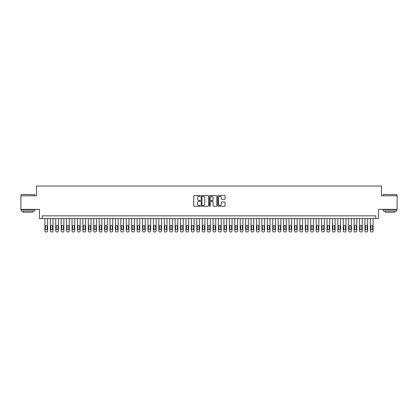 <?xml version="1.0" encoding="UTF-8"?>
<svg xmlns="http://www.w3.org/2000/svg" width="418" height="418" viewBox="0 0 418 418"><rect width="100%" height="100%" fill="white"/><g stroke="black" fill="none" stroke-linecap="round" stroke-linejoin="round"><path stroke-width="0.63" d="M200.321 195.995A0.371 0.371 0 0 0 199.95 195.619L194.292 195.619A0.533 0.533 0 0 0 193.759 196.152L193.759 205.734A0.533 0.533 0 0 0 194.292 206.267L199.95 206.267A0.371 0.371 0 0 0 200.321 205.896A0.371 0.371 0 0 0 199.95 205.525L199.214 205.525A1.703 1.703 0 0 1 197.51 203.822L197.51 203.023A1.703 1.703 0 0 1 199.214 201.319L199.95 201.319A0.371 0.371 0 0 0 200.321 200.943A0.371 0.371 0 0 0 199.95 200.572L199.214 200.572A1.703 1.703 0 0 1 197.51 198.869L197.51 198.069A1.703 1.703 0 0 1 199.214 196.366L199.95 196.366A0.371 0.371 0 0 0 200.321 195.995M224.56 199.376A0.533 0.533 0 0 0 225.093 198.843L225.093 196.152A0.533 0.533 0 0 0 224.56 195.619L218.28 195.619A0.533 0.533 0 0 0 217.747 196.152L217.747 205.734A0.533 0.533 0 0 0 218.28 206.267L224.56 206.267A0.533 0.533 0 0 0 225.093 205.734L225.093 202.49A0.533 0.533 0 0 0 224.56 201.957L221.874 201.957A0.533 0.533 0 0 0 221.341 202.49L221.341 204.099A1.426 1.426 0 0 1 219.915 205.525A1.426 1.426 0 0 1 218.494 204.099L218.494 197.787A1.426 1.426 0 0 1 219.915 196.366A1.426 1.426 0 0 1 221.341 197.787L221.341 198.843A0.533 0.533 0 0 0 221.874 199.376L224.56 199.376M375.808 218.572L378.52 218.572L378.52 209.35L397.1 209.35L397.1 195.791L381.503 195.791L381.503 186.026L36.497 186.026L36.497 195.791L20.9 195.791L20.9 209.35L39.48 209.35L39.48 218.572L375.808 218.572L375.808 215.86L42.192 215.86L42.192 218.572M208.535 196.152A0.533 0.533 0 0 0 208.002 195.619L201.716 195.619A0.533 0.533 0 0 0 201.189 196.152L201.189 205.734A0.533 0.533 0 0 0 201.716 206.267L208.002 206.267A0.533 0.533 0 0 0 208.535 205.734L208.535 196.152M209.998 195.619L216.284 195.619A0.533 0.533 0 0 1 216.811 196.152L216.811 205.734A0.533 0.533 0 0 1 216.284 206.267L213.593 206.267A0.533 0.533 0 0 1 213.06 205.734L213.06 201.847A0.533 0.533 0 0 0 212.527 201.319L210.745 201.319A0.533 0.533 0 0 0 210.212 201.847L210.212 205.896A0.371 0.371 0 0 1 209.841 206.267A0.371 0.371 0 0 1 209.465 205.896L209.465 196.152A0.533 0.533 0 0 1 209.998 195.619M202.307 196.366A0.371 0.371 0 0 0 201.931 196.737L201.931 205.149A0.371 0.371 0 0 0 202.307 205.525L203.075 205.525A1.703 1.703 0 0 0 204.778 203.822L204.778 198.069A1.703 1.703 0 0 0 203.075 196.366L202.307 196.366M213.06 197.819A1.426 1.426 0 0 0 211.633 196.392A1.426 1.426 0 0 0 210.212 197.819L210.212 200.039A0.533 0.533 0 0 0 210.745 200.572L212.527 200.572A0.533 0.533 0 0 0 213.06 200.039L213.06 197.819M47.615 218.572L47.615 230.888A1.087 1.087 90.7 0 1 46.534 231.974L45.99 231.974A1.087 1.087 90.7 0 1 44.904 230.888L44.904 218.572M47.13 228.933L47.13 226.331A0.867 0.867 90.7 0 0 46.262 225.464A0.867 0.867 90.7 0 0 45.395 226.331L45.395 228.933A0.867 0.867 90.7 0 0 46.262 229.806A0.867 0.867 90.7 0 0 47.13 228.933M21.334 194.433L34.731 194.6L21.334 194.433M27.954 210.98L21.172 210.98L21.172 209.622L34.731 209.622L34.731 210.98L27.954 210.98M32.834 210.98L32.834 212.229L23.068 212.229L23.068 210.98M383.431 194.433L396.828 194.6L383.431 194.433M390.046 210.98L383.269 210.98L383.269 209.622L396.828 209.622L396.828 210.98L390.046 210.98M394.932 210.98L394.932 212.229L385.166 212.229L385.166 210.98M53.039 218.572L53.039 230.888A1.087 1.087 90.7 0 1 51.957 231.974L51.414 231.974A1.087 1.087 90.7 0 1 50.327 230.888L50.327 218.572M52.553 228.933L52.553 226.331A0.867 0.867 90.7 0 0 51.686 225.464A0.867 0.867 90.7 0 0 50.818 226.331L50.818 228.933A0.867 0.867 90.7 0 0 51.686 229.806A0.867 0.867 90.7 0 0 52.553 228.933M58.468 218.572L58.468 230.888A1.087 1.087 90.7 0 1 57.381 231.974L56.838 231.974A1.087 1.087 90.7 0 1 55.756 230.888L55.756 218.572M57.977 228.933L57.977 226.331A0.867 0.867 90.7 0 0 57.109 225.464A0.867 0.867 90.7 0 0 56.242 226.331L56.242 228.933A0.867 0.867 90.7 0 0 57.109 229.806A0.867 0.867 90.7 0 0 57.977 228.933M63.891 218.572L63.891 230.888A1.087 1.087 90.7 0 1 62.804 231.974L62.261 231.974A1.087 1.087 90.7 0 1 61.18 230.888L61.18 218.572M63.4 228.933L63.4 226.331A0.867 0.867 90.7 0 0 62.533 225.464A0.867 0.867 90.7 0 0 61.665 226.331L61.665 228.933A0.867 0.867 90.7 0 0 62.533 229.806A0.867 0.867 90.7 0 0 63.4 228.933M69.315 218.572L69.315 230.888A1.087 1.087 90.7 0 1 68.228 231.974L67.69 231.974A1.087 1.087 90.7 0 1 66.603 230.888L66.603 218.572M68.829 228.933L68.829 226.331A0.867 0.867 90.7 0 0 67.956 225.464A0.867 0.867 90.7 0 0 67.089 226.331L67.089 228.933A0.867 0.867 90.7 0 0 67.956 229.806A0.867 0.867 90.7 0 0 68.829 228.933M74.738 218.572L74.738 230.888A1.087 1.087 90.7 0 1 73.657 231.974L73.113 231.974A1.087 1.087 90.7 0 1 72.027 230.888L72.027 218.572M74.252 228.933L74.252 226.331A0.867 0.867 90.7 0 0 73.385 225.464A0.867 0.867 90.7 0 0 72.518 226.331L72.518 228.933A0.867 0.867 90.7 0 0 73.385 229.806A0.867 0.867 90.7 0 0 74.252 228.933M80.162 218.572L80.162 230.888A1.087 1.087 90.7 0 1 79.08 231.974L78.537 231.974A1.087 1.087 90.7 0 1 77.45 230.888L77.45 218.572M79.676 228.933L79.676 226.331A0.867 0.867 90.7 0 0 78.809 225.464A0.867 0.867 90.7 0 0 77.941 226.331L77.941 228.933A0.867 0.867 90.7 0 0 78.809 229.806A0.867 0.867 90.7 0 0 79.676 228.933M85.591 218.572L85.591 230.888A1.087 1.087 90.7 0 1 84.504 231.974L83.961 231.974A1.087 1.087 90.7 0 1 82.879 230.888L82.879 218.572M85.1 228.933L85.1 226.331A0.867 0.867 90.7 0 0 84.232 225.464A0.867 0.867 90.7 0 0 83.365 226.331L83.365 228.933A0.867 0.867 90.7 0 0 84.232 229.806A0.867 0.867 90.7 0 0 85.1 228.933M91.014 218.572L91.014 230.888A1.087 1.087 90.7 0 1 89.927 231.974L89.384 231.974A1.087 1.087 90.7 0 1 88.302 230.888L88.302 218.572M90.523 228.933L90.523 226.331A0.867 0.867 90.7 0 0 89.656 225.464A0.867 0.867 90.7 0 0 88.788 226.331L88.788 228.933A0.867 0.867 90.7 0 0 89.656 229.806A0.867 0.867 90.7 0 0 90.523 228.933M96.438 218.572L96.438 230.888A1.087 1.087 90.7 0 1 95.351 231.974L94.813 231.974A1.087 1.087 90.7 0 1 93.726 230.888L93.726 218.572M95.952 228.933L95.952 226.331A0.867 0.867 90.7 0 0 95.085 225.464A0.867 0.867 90.7 0 0 94.212 226.331L94.212 228.933A0.867 0.867 90.7 0 0 95.085 229.806A0.867 0.867 90.7 0 0 95.952 228.933M101.861 218.572L101.861 230.888A1.087 1.087 90.7 0 1 100.78 231.974L100.236 231.974A1.087 1.087 90.7 0 1 99.15 230.888L99.15 218.572M101.375 228.933L101.375 226.331A0.867 0.867 90.7 0 0 100.508 225.464A0.867 0.867 90.7 0 0 99.641 226.331L99.641 228.933A0.867 0.867 90.7 0 0 100.508 229.806A0.867 0.867 90.7 0 0 101.375 228.933M107.29 218.572L107.29 230.888A1.087 1.087 90.7 0 1 106.203 231.974L105.66 231.974A1.087 1.087 90.7 0 1 104.573 230.888L104.573 218.572M106.799 228.933L106.799 226.331A0.867 0.867 90.7 0 0 105.932 225.464A0.867 0.867 90.7 0 0 105.064 226.331L105.064 228.933A0.867 0.867 90.7 0 0 105.932 229.806A0.867 0.867 90.7 0 0 106.799 228.933M112.714 218.572L112.714 230.888A1.087 1.087 90.7 0 1 111.627 231.974L111.083 231.974A1.087 1.087 90.7 0 1 110.002 230.888L110.002 218.572M112.223 228.933L112.223 226.331A0.867 0.867 90.7 0 0 111.355 225.464A0.867 0.867 90.7 0 0 110.488 226.331L110.488 228.933A0.867 0.867 90.7 0 0 111.355 229.806A0.867 0.867 90.7 0 0 112.223 228.933M118.137 218.572L118.137 230.888A1.087 1.087 90.7 0 1 117.05 231.974L116.507 231.974A1.087 1.087 90.7 0 1 115.425 230.888L115.425 218.572M117.651 228.933L117.651 226.331A0.867 0.867 90.7 0 0 116.779 225.464A0.867 0.867 90.7 0 0 115.911 226.331L115.911 228.933A0.867 0.867 90.7 0 0 116.779 229.806A0.867 0.867 90.7 0 0 117.651 228.933M123.561 218.572L123.561 230.888A1.087 1.087 90.7 0 1 122.479 231.974L121.936 231.974A1.087 1.087 90.7 0 1 120.849 230.888L120.849 218.572M123.075 228.933L123.075 226.331A0.867 0.867 90.7 0 0 122.208 225.464A0.867 0.867 90.7 0 0 121.335 226.331L121.335 228.933A0.867 0.867 90.7 0 0 122.208 229.806A0.867 0.867 90.7 0 0 123.075 228.933M128.984 218.572L128.984 230.888A1.087 1.087 90.7 0 1 127.903 231.974L127.359 231.974A1.087 1.087 90.7 0 1 126.273 230.888L126.273 218.572M128.498 228.933L128.498 226.331A0.867 0.867 90.7 0 0 127.631 225.464A0.867 0.867 90.7 0 0 126.764 226.331L126.764 228.933A0.867 0.867 90.7 0 0 127.631 229.806A0.867 0.867 90.7 0 0 128.498 228.933M134.413 218.572L134.413 230.888A1.087 1.087 90.7 0 1 133.326 231.974L132.783 231.974A1.087 1.087 90.7 0 1 131.696 230.888L131.696 218.572M133.922 228.933L133.922 226.331A0.867 0.867 90.7 0 0 133.055 225.464A0.867 0.867 90.7 0 0 132.187 226.331L132.187 228.933A0.867 0.867 90.7 0 0 133.055 229.806A0.867 0.867 90.7 0 0 133.922 228.933M139.837 218.572L139.837 230.888A1.087 1.087 90.7 0 1 138.75 231.974L138.206 231.974A1.087 1.087 90.7 0 1 137.125 230.888L137.125 218.572M139.346 228.933L139.346 226.331A0.867 0.867 90.7 0 0 138.478 225.464A0.867 0.867 90.7 0 0 137.611 226.331L137.611 228.933A0.867 0.867 90.7 0 0 138.478 229.806A0.867 0.867 90.7 0 0 139.346 228.933M145.26 218.572L145.26 230.888A1.087 1.087 90.7 0 1 144.173 231.974L143.635 231.974A1.087 1.087 90.7 0 1 142.548 230.888L142.548 218.572M144.774 228.933L144.774 226.331A0.867 0.867 90.7 0 0 143.902 225.464A0.867 0.867 90.7 0 0 143.034 226.331L143.034 228.933A0.867 0.867 90.7 0 0 143.902 229.806A0.867 0.867 90.7 0 0 144.774 228.933M150.684 218.572L150.684 230.888A1.087 1.087 90.7 0 1 149.602 231.974L149.059 231.974A1.087 1.087 90.7 0 1 147.972 230.888L147.972 218.572M150.198 228.933L150.198 226.331A0.867 0.867 90.7 0 0 149.331 225.464A0.867 0.867 90.7 0 0 148.463 226.331L148.463 228.933A0.867 0.867 90.7 0 0 149.331 229.806A0.867 0.867 90.7 0 0 150.198 228.933M156.107 218.572L156.107 230.888A1.087 1.087 90.7 0 1 155.026 231.974L154.482 231.974A1.087 1.087 90.7 0 1 153.396 230.888L153.396 218.572M155.621 228.933L155.621 226.331A0.867 0.867 90.7 0 0 154.754 225.464A0.867 0.867 90.7 0 0 153.887 226.331L153.887 228.933A0.867 0.867 90.7 0 0 154.754 229.806A0.867 0.867 90.7 0 0 155.621 228.933M161.536 218.572L161.536 230.888A1.087 1.087 90.7 0 1 160.449 231.974L159.906 231.974A1.087 1.087 90.7 0 1 158.824 230.888L158.824 218.572M161.045 228.933L161.045 226.331A0.867 0.867 90.7 0 0 160.178 225.464A0.867 0.867 90.7 0 0 159.31 226.331L159.31 228.933A0.867 0.867 90.7 0 0 160.178 229.806A0.867 0.867 90.7 0 0 161.045 228.933M166.96 218.572L166.96 230.888A1.087 1.087 90.7 0 1 165.873 231.974L165.329 231.974A1.087 1.087 90.7 0 1 164.248 230.888L164.248 218.572M166.469 228.933L166.469 226.331A0.867 0.867 90.7 0 0 165.601 225.464A0.867 0.867 90.7 0 0 164.734 226.331L164.734 228.933A0.867 0.867 90.7 0 0 165.601 229.806A0.867 0.867 90.7 0 0 166.469 228.933M172.383 218.572L172.383 230.888A1.087 1.087 90.7 0 1 171.296 231.974L170.758 231.974A1.087 1.087 90.7 0 1 169.671 230.888L169.671 218.572M171.897 228.933L171.897 226.331A0.867 0.867 90.7 0 0 171.03 225.464A0.867 0.867 90.7 0 0 170.157 226.331L170.157 228.933A0.867 0.867 90.7 0 0 171.03 229.806A0.867 0.867 90.7 0 0 171.897 228.933M177.807 218.572L177.807 230.888A1.087 1.087 90.7 0 1 176.725 231.974L176.182 231.974A1.087 1.087 90.7 0 1 175.095 230.888L175.095 218.572M177.321 228.933L177.321 226.331A0.867 0.867 90.7 0 0 176.453 225.464A0.867 0.867 90.7 0 0 175.586 226.331L175.586 228.933A0.867 0.867 90.7 0 0 176.453 229.806A0.867 0.867 90.7 0 0 177.321 228.933M183.23 218.572L183.23 230.888A1.087 1.087 90.7 0 1 182.149 231.974L181.605 231.974A1.087 1.087 90.7 0 1 180.519 230.888L180.519 218.572M182.744 228.933L182.744 226.331A0.867 0.867 90.7 0 0 181.877 225.464A0.867 0.867 90.7 0 0 181.01 226.331L181.01 228.933A0.867 0.867 90.7 0 0 181.877 229.806A0.867 0.867 90.7 0 0 182.744 228.933M188.659 218.572L188.659 230.888A1.087 1.087 90.7 0 1 187.572 231.974L187.029 231.974A1.087 1.087 90.7 0 1 185.947 230.888L185.947 218.572M188.168 228.933L188.168 226.331A0.867 0.867 90.7 0 0 187.301 225.464A0.867 0.867 90.7 0 0 186.433 226.331L186.433 228.933A0.867 0.867 90.7 0 0 187.301 229.806A0.867 0.867 90.7 0 0 188.168 228.933M194.083 218.572L194.083 230.888A1.087 1.087 90.7 0 1 192.996 231.974L192.452 231.974A1.087 1.087 90.7 0 1 191.371 230.888L191.371 218.572M193.591 228.933L193.591 226.331A0.867 0.867 90.7 0 0 192.724 225.464A0.867 0.867 90.7 0 0 191.857 226.331L191.857 228.933A0.867 0.867 90.7 0 0 192.724 229.806A0.867 0.867 90.7 0 0 193.591 228.933M199.506 218.572L199.506 230.888A1.087 1.087 90.7 0 1 198.419 231.974L197.881 231.974A1.087 1.087 90.7 0 1 196.794 230.888L196.794 218.572M199.02 228.933L199.02 226.331A0.867 0.867 90.7 0 0 198.153 225.464A0.867 0.867 90.7 0 0 197.28 226.331L197.28 228.933A0.867 0.867 90.7 0 0 198.153 229.806A0.867 0.867 90.7 0 0 199.02 228.933M204.93 218.572L204.93 230.888A1.087 1.087 90.7 0 1 203.848 231.974L203.305 231.974A1.087 1.087 90.7 0 1 202.218 230.888L202.218 218.572M204.444 228.933L204.444 226.331A0.867 0.867 90.7 0 0 203.576 225.464A0.867 0.867 90.7 0 0 202.709 226.331L202.709 228.933A0.867 0.867 90.7 0 0 203.576 229.806A0.867 0.867 90.7 0 0 204.444 228.933M210.358 218.572L210.358 230.888A1.087 1.087 90.7 0 1 209.272 231.974L208.728 231.974A1.087 1.087 90.7 0 1 207.641 230.888L207.641 218.572M209.867 228.933L209.867 226.331A0.867 0.867 90.7 0 0 209 225.464A0.867 0.867 90.7 0 0 208.133 226.331L208.133 228.933A0.867 0.867 90.7 0 0 209 229.806A0.867 0.867 90.7 0 0 209.867 228.933M215.782 218.572L215.782 230.888A1.087 1.087 90.7 0 1 214.695 231.974L214.152 231.974A1.087 1.087 90.7 0 1 213.07 230.888L213.07 218.572M215.291 228.933L215.291 226.331A0.867 0.867 90.7 0 0 214.424 225.464A0.867 0.867 90.7 0 0 213.556 226.331L213.556 228.933A0.867 0.867 90.7 0 0 214.424 229.806A0.867 0.867 90.7 0 0 215.291 228.933M221.206 218.572L221.206 230.888A1.087 1.087 90.7 0 1 220.119 231.974L219.581 231.974A1.087 1.087 90.7 0 1 218.494 230.888L218.494 218.572M220.72 228.933L220.72 226.331A0.867 0.867 90.7 0 0 219.847 225.464A0.867 0.867 90.7 0 0 218.98 226.331L218.98 228.933A0.867 0.867 90.7 0 0 219.847 229.806A0.867 0.867 90.7 0 0 220.72 228.933M226.629 218.572L226.629 230.888A1.087 1.087 90.7 0 1 225.548 231.974L225.004 231.974A1.087 1.087 90.7 0 1 223.917 230.888L223.917 218.572M226.143 228.933L226.143 226.331A0.867 0.867 90.7 0 0 225.276 225.464A0.867 0.867 90.7 0 0 224.409 226.331L224.409 228.933A0.867 0.867 90.7 0 0 225.276 229.806A0.867 0.867 90.7 0 0 226.143 228.933M232.053 218.572L232.053 230.888A1.087 1.087 90.7 0 1 230.971 231.974L230.428 231.974A1.087 1.087 90.7 0 1 229.341 230.888L229.341 218.572M231.567 228.933L231.567 226.331A0.867 0.867 90.7 0 0 230.699 225.464A0.867 0.867 90.7 0 0 229.832 226.331L229.832 228.933A0.867 0.867 90.7 0 0 230.699 229.806A0.867 0.867 90.7 0 0 231.567 228.933M237.481 218.572L237.481 230.888A1.087 1.087 90.7 0 1 236.395 231.974L235.851 231.974A1.087 1.087 90.7 0 1 234.77 230.888L234.77 218.572M236.99 228.933L236.99 226.331A0.867 0.867 90.7 0 0 236.123 225.464A0.867 0.867 90.7 0 0 235.256 226.331L235.256 228.933A0.867 0.867 90.7 0 0 236.123 229.806A0.867 0.867 90.7 0 0 236.99 228.933M242.905 218.572L242.905 230.888A1.087 1.087 90.7 0 1 241.818 231.974L241.275 231.974A1.087 1.087 90.7 0 1 240.193 230.888L240.193 218.572M242.414 228.933L242.414 226.331A0.867 0.867 90.7 0 0 241.547 225.464A0.867 0.867 90.7 0 0 240.679 226.331L240.679 228.933A0.867 0.867 90.7 0 0 241.547 229.806A0.867 0.867 90.7 0 0 242.414 228.933M248.329 218.572L248.329 230.888A1.087 1.087 90.7 0 1 247.242 231.974L246.704 231.974A1.087 1.087 90.7 0 1 245.617 230.888L245.617 218.572M247.843 228.933L247.843 226.331A0.867 0.867 90.7 0 0 246.97 225.464A0.867 0.867 90.7 0 0 246.103 226.331L246.103 228.933A0.867 0.867 90.7 0 0 246.97 229.806A0.867 0.867 90.7 0 0 247.843 228.933M253.752 218.572L253.752 230.888A1.087 1.087 90.7 0 1 252.671 231.974L252.127 231.974A1.087 1.087 90.7 0 1 251.04 230.888L251.04 218.572M253.266 228.933L253.266 226.331A0.867 0.867 90.7 0 0 252.399 225.464A0.867 0.867 90.7 0 0 251.531 226.331L251.531 228.933A0.867 0.867 90.7 0 0 252.399 229.806A0.867 0.867 90.7 0 0 253.266 228.933M259.176 218.572L259.176 230.888A1.087 1.087 90.7 0 1 258.094 231.974L257.551 231.974A1.087 1.087 90.7 0 1 256.464 230.888L256.464 218.572M258.69 228.933L258.69 226.331A0.867 0.867 90.7 0 0 257.822 225.464A0.867 0.867 90.7 0 0 256.955 226.331L256.955 228.933A0.867 0.867 90.7 0 0 257.822 229.806A0.867 0.867 90.7 0 0 258.69 228.933M264.604 218.572L264.604 230.888A1.087 1.087 90.7 0 1 263.518 231.974L262.974 231.974A1.087 1.087 90.7 0 1 261.893 230.888L261.893 218.572M264.113 228.933L264.113 226.331A0.867 0.867 90.7 0 0 263.246 225.464A0.867 0.867 90.7 0 0 262.379 226.331L262.379 228.933A0.867 0.867 90.7 0 0 263.246 229.806A0.867 0.867 90.7 0 0 264.113 228.933M270.028 218.572L270.028 230.888A1.087 1.087 90.7 0 1 268.941 231.974L268.398 231.974A1.087 1.087 90.7 0 1 267.316 230.888L267.316 218.572M269.537 228.933L269.537 226.331A0.867 0.867 90.7 0 0 268.67 225.464A0.867 0.867 90.7 0 0 267.802 226.331L267.802 228.933A0.867 0.867 90.7 0 0 268.67 229.806A0.867 0.867 90.7 0 0 269.537 228.933M275.452 218.572L275.452 230.888A1.087 1.087 90.7 0 1 274.365 231.974L273.827 231.974A1.087 1.087 90.7 0 1 272.74 230.888L272.74 218.572M274.966 228.933L274.966 226.331A0.867 0.867 90.7 0 0 274.098 225.464A0.867 0.867 90.7 0 0 273.226 226.331L273.226 228.933A0.867 0.867 90.7 0 0 274.098 229.806A0.867 0.867 90.7 0 0 274.966 228.933M280.875 218.572L280.875 230.888A1.087 1.087 90.7 0 1 279.794 231.974L279.25 231.974A1.087 1.087 90.7 0 1 278.163 230.888L278.163 218.572M280.389 228.933L280.389 226.331A0.867 0.867 90.7 0 0 279.522 225.464A0.867 0.867 90.7 0 0 278.654 226.331L278.654 228.933A0.867 0.867 90.7 0 0 279.522 229.806A0.867 0.867 90.7 0 0 280.389 228.933M286.304 218.572L286.304 230.888A1.087 1.087 90.7 0 1 285.217 231.974L284.674 231.974A1.087 1.087 90.7 0 1 283.587 230.888L283.587 218.572M285.813 228.933L285.813 226.331A0.867 0.867 90.7 0 0 284.945 225.464A0.867 0.867 90.7 0 0 284.078 226.331L284.078 228.933A0.867 0.867 90.7 0 0 284.945 229.806A0.867 0.867 90.7 0 0 285.813 228.933M291.727 218.572L291.727 230.888A1.087 1.087 90.7 0 1 290.641 231.974L290.097 231.974A1.087 1.087 90.7 0 1 289.016 230.888L289.016 218.572M291.236 228.933L291.236 226.331A0.867 0.867 90.7 0 0 290.369 225.464A0.867 0.867 90.7 0 0 289.502 226.331L289.502 228.933A0.867 0.867 90.7 0 0 290.369 229.806A0.867 0.867 90.7 0 0 291.236 228.933M297.151 218.572L297.151 230.888A1.087 1.087 90.7 0 1 296.064 231.974L295.521 231.974A1.087 1.087 90.7 0 1 294.439 230.888L294.439 218.572M296.665 228.933L296.665 226.331A0.867 0.867 90.7 0 0 295.792 225.464A0.867 0.867 90.7 0 0 294.925 226.331L294.925 228.933A0.867 0.867 90.7 0 0 295.792 229.806A0.867 0.867 90.7 0 0 296.665 228.933M302.575 218.572L302.575 230.888A1.087 1.087 90.7 0 1 301.493 231.974L300.95 231.974A1.087 1.087 90.7 0 1 299.863 230.888L299.863 218.572M302.089 228.933L302.089 226.331A0.867 0.867 90.7 0 0 301.221 225.464A0.867 0.867 90.7 0 0 300.349 226.331L300.349 228.933A0.867 0.867 90.7 0 0 301.221 229.806A0.867 0.867 90.7 0 0 302.089 228.933M307.998 218.572L307.998 230.888A1.087 1.087 90.7 0 1 306.916 231.974L306.373 231.974A1.087 1.087 90.7 0 1 305.286 230.888L305.286 218.572M307.512 228.933L307.512 226.331A0.867 0.867 90.7 0 0 306.645 225.464A0.867 0.867 90.7 0 0 305.777 226.331L305.777 228.933A0.867 0.867 90.7 0 0 306.645 229.806A0.867 0.867 90.7 0 0 307.512 228.933M313.427 218.572L313.427 230.888A1.087 1.087 90.7 0 1 312.34 231.974L311.797 231.974A1.087 1.087 90.7 0 1 310.71 230.888L310.71 218.572M312.936 228.933L312.936 226.331A0.867 0.867 90.7 0 0 312.068 225.464A0.867 0.867 90.7 0 0 311.201 226.331L311.201 228.933A0.867 0.867 90.7 0 0 312.068 229.806A0.867 0.867 90.7 0 0 312.936 228.933M318.85 218.572L318.85 230.888A1.087 1.087 90.7 0 1 317.764 231.974L317.22 231.974A1.087 1.087 90.7 0 1 316.139 230.888L316.139 218.572M318.359 228.933L318.359 226.331A0.867 0.867 90.7 0 0 317.492 225.464A0.867 0.867 90.7 0 0 316.625 226.331L316.625 228.933A0.867 0.867 90.7 0 0 317.492 229.806A0.867 0.867 90.7 0 0 318.359 228.933M324.274 218.572L324.274 230.888A1.087 1.087 90.7 0 1 323.187 231.974L322.649 231.974A1.087 1.087 90.7 0 1 321.562 230.888L321.562 218.572M323.788 228.933L323.788 226.331A0.867 0.867 90.7 0 0 322.915 225.464A0.867 0.867 90.7 0 0 322.048 226.331L322.048 228.933A0.867 0.867 90.7 0 0 322.915 229.806A0.867 0.867 90.7 0 0 323.788 228.933M329.697 218.572L329.697 230.888A1.087 1.087 90.7 0 1 328.616 231.974L328.073 231.974A1.087 1.087 90.7 0 1 326.986 230.888L326.986 218.572M329.212 228.933L329.212 226.331A0.867 0.867 90.7 0 0 328.344 225.464A0.867 0.867 90.7 0 0 327.477 226.331L327.477 228.933A0.867 0.867 90.7 0 0 328.344 229.806A0.867 0.867 90.7 0 0 329.212 228.933M335.121 218.572L335.121 230.888A1.087 1.087 90.7 0 1 334.039 231.974L333.496 231.974A1.087 1.087 90.7 0 1 332.409 230.888L332.409 218.572M334.635 228.933L334.635 226.331A0.867 0.867 90.7 0 0 333.768 225.464A0.867 0.867 90.7 0 0 332.9 226.331L332.9 228.933A0.867 0.867 90.7 0 0 333.768 229.806A0.867 0.867 90.7 0 0 334.635 228.933M340.55 218.572L340.55 230.888A1.087 1.087 90.7 0 1 339.463 231.974L338.92 231.974A1.087 1.087 90.7 0 1 337.838 230.888L337.838 218.572M340.059 228.933L340.059 226.331A0.867 0.867 90.7 0 0 339.191 225.464A0.867 0.867 90.7 0 0 338.324 226.331L338.324 228.933A0.867 0.867 90.7 0 0 339.191 229.806A0.867 0.867 90.7 0 0 340.059 228.933M345.973 218.572L345.973 230.888A1.087 1.087 90.7 0 1 344.887 231.974L344.343 231.974A1.087 1.087 90.7 0 1 343.262 230.888L343.262 218.572M345.482 228.933L345.482 226.331A0.867 0.867 90.7 0 0 344.615 225.464A0.867 0.867 90.7 0 0 343.748 226.331L343.748 228.933A0.867 0.867 90.7 0 0 344.615 229.806A0.867 0.867 90.7 0 0 345.482 228.933M351.397 218.572L351.397 230.888A1.087 1.087 90.7 0 1 350.31 231.974L349.772 231.974A1.087 1.087 90.7 0 1 348.685 230.888L348.685 218.572M350.911 228.933L350.911 226.331A0.867 0.867 90.7 0 0 350.044 225.464A0.867 0.867 90.7 0 0 349.171 226.331L349.171 228.933A0.867 0.867 90.7 0 0 350.044 229.806A0.867 0.867 90.7 0 0 350.911 228.933M356.82 218.572L356.82 230.888A1.087 1.087 90.7 0 1 355.739 231.974L355.195 231.974A1.087 1.087 90.7 0 1 354.109 230.888L354.109 218.572M356.335 228.933L356.335 226.331A0.867 0.867 90.7 0 0 355.467 225.464A0.867 0.867 90.7 0 0 354.6 226.331L354.6 228.933A0.867 0.867 90.7 0 0 355.467 229.806A0.867 0.867 90.7 0 0 356.335 228.933M362.244 218.572L362.244 230.888A1.087 1.087 90.7 0 1 361.162 231.974L360.619 231.974A1.087 1.087 90.7 0 1 359.532 230.888L359.532 218.572M361.758 228.933L361.758 226.331A0.867 0.867 90.7 0 0 360.891 225.464A0.867 0.867 90.7 0 0 360.023 226.331L360.023 228.933A0.867 0.867 90.7 0 0 360.891 229.806A0.867 0.867 90.7 0 0 361.758 228.933M367.673 218.572L367.673 230.888A1.087 1.087 90.7 0 1 366.586 231.974L366.043 231.974A1.087 1.087 90.7 0 1 364.961 230.888L364.961 218.572M367.182 228.933L367.182 226.331A0.867 0.867 90.7 0 0 366.314 225.464A0.867 0.867 90.7 0 0 365.447 226.331L365.447 228.933A0.867 0.867 90.7 0 0 366.314 229.806A0.867 0.867 90.7 0 0 367.182 228.933M373.096 218.572L373.096 230.888A1.087 1.087 90.7 0 1 372.01 231.974L371.466 231.974A1.087 1.087 90.7 0 1 370.385 230.888L370.385 218.572M372.605 228.933L372.605 226.331A0.867 0.867 90.7 0 0 371.738 225.464A0.867 0.867 90.7 0 0 370.87 226.331L370.87 228.933A0.867 0.867 90.7 0 0 371.738 229.806A0.867 0.867 90.7 0 0 372.605 228.933M21.172 195.791L21.172 194.6M24.265 209.622L24.265 209.35M31.643 209.622L31.643 209.35M34.731 195.791L34.731 194.6M383.269 195.791L383.269 194.6M386.357 209.622L386.357 209.35M393.735 209.622L393.735 209.35M396.828 195.791L396.828 194.6"/></g></svg>
